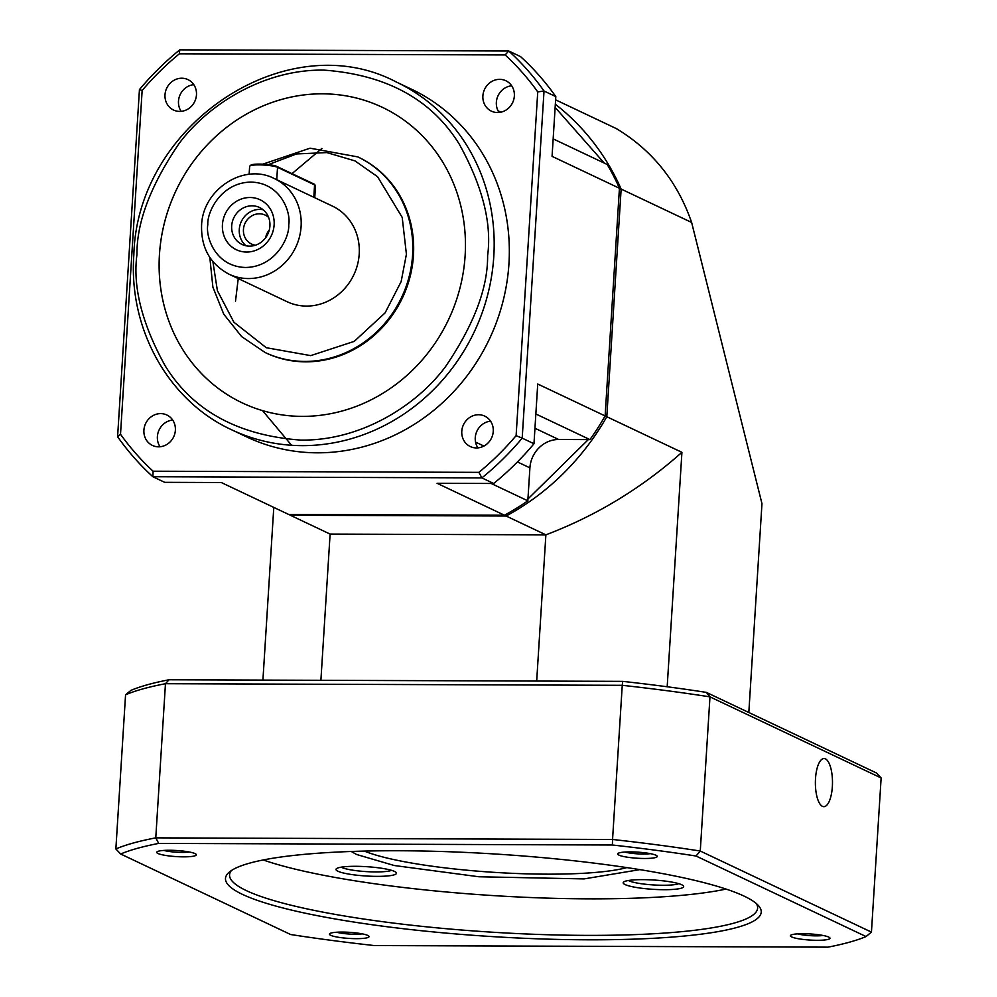 <?xml version="1.0" encoding="UTF-8"?>
<svg xmlns="http://www.w3.org/2000/svg" width="997" height="997" viewBox="0 0 997 997"><rect width="100%" height="100%" fill="white"/><g stroke="black" fill="none" stroke-linecap="round" stroke-linejoin="round"><path stroke-width="1.5" d="M291.573 445.26L262.523 410.614M273.789 507.398L262.921 680.091M320.897 680.303L330.107 534.08L290.351 515.25A245.312 226.145 115.3 0 1 289.005 514.452M330.107 534.08L545.882 534.841L536.685 681.063M667.18 686.771L681.923 452.326C641.557 488.218 596.206 515.723 545.882 534.841L506.127 516.01L290.351 515.25L290.314 514.452M235.504 301.156L238.233 278.562M292.009 173.64L321.906 148.441M527.949 498.974L588.317 439.59M604.244 163.072L555.142 107.402M555.616 99.837L616.37 128.613C652.437 150.385 677.524 181.666 691.631 222.456L621.131 189.056A245.312 226.145 -64.7 0 0 555.341 104.249M681.923 452.326L606.799 416.734A245.312 226.145 115.3 0 1 506.127 516.01L505.504 514.626M619.386 189.156L621.131 189.056L606.799 416.734L605.005 416.135M748.822 712.506L761.97 503.635L691.631 222.456M514.352 95.999A16.837 15.516 115.3 0 1 491.409 111.153A16.837 15.516 115.3 0 1 482.884 95.886A16.837 15.516 115.3 0 1 505.828 80.732A16.837 15.516 115.3 0 1 514.352 95.999M499.036 112.474A16.837 15.516 115.3 0 1 496.356 102.267A16.837 15.516 115.3 0 1 511.673 85.792M493.253 431.389A16.837 15.516 115.3 0 1 470.31 446.556A16.837 15.516 115.3 0 1 461.785 431.277A16.837 15.516 115.3 0 1 484.729 416.123A16.837 15.516 115.3 0 1 493.253 431.389M477.937 447.877A16.837 15.516 115.3 0 1 475.257 437.671A16.837 15.516 115.3 0 1 490.574 421.183M175.372 430.268A16.837 15.516 115.3 0 1 152.429 445.435A16.837 15.516 115.3 0 1 143.904 430.156A16.837 15.516 115.3 0 1 166.848 415.001A16.837 15.516 115.3 0 1 175.372 430.268M160.056 446.756A16.837 15.516 115.3 0 1 157.389 436.549A16.837 15.516 115.3 0 1 172.705 420.061M196.471 94.877A16.837 15.516 115.3 0 1 173.54 110.031A16.837 15.516 115.3 0 1 165.004 94.765A16.837 15.516 115.3 0 1 187.947 79.61A16.837 15.516 115.3 0 1 196.471 94.877M181.155 111.352A16.837 15.516 115.3 0 1 178.488 101.146A16.837 15.516 115.3 0 1 193.804 84.67M396.332 82.028L411.499 89.207A192.396 177.366 115.3 0 1 508.944 263.707A192.396 177.366 115.3 0 1 246.758 436.948L231.603 429.769C168.456 400.856 128.339 328.935 133.847 254.97C136.876 123.902 287.41 24.364 396.332 82.028A192.396 177.366 115.3 0 1 493.789 256.528A192.396 177.366 115.3 0 1 231.603 429.769M382.312 107.315A163.533 150.759 -64.7 0 0 159.458 254.571A163.533 150.759 -64.7 0 0 242.283 402.9A163.533 150.759 115.3 0 1 159.445 254.559A163.533 150.759 115.3 0 1 382.3 107.302A163.533 150.759 115.3 0 1 465.125 255.643A163.533 150.759 115.3 0 1 242.271 402.888M358.633 157.302A108.224 99.762 115.3 0 1 413.443 255.469A108.224 99.762 115.3 0 1 265.975 352.913L265.115 352.502A108.224 99.762 115.3 0 0 412.596 255.058A108.224 99.762 115.3 0 0 357.773 156.89L358.633 157.302M332.412 206.092A52.903 48.778 115.3 0 1 359.207 254.073A52.903 48.778 115.3 0 1 287.111 301.717L228.998 274.187A52.903 48.778 115.3 0 0 301.094 226.543A52.903 48.778 115.3 0 0 274.3 178.55L332.412 206.092M314.74 197.718L315.501 185.741A14.432 2.218 -176.4 0 0 315.339 185.38A14.432 2.218 -176.4 0 0 314.578 184.881L277.527 167.322A14.432 2.218 -176.4 0 0 258.983 164.879A14.432 2.218 -176.4 0 0 249.836 166.038A14.432 2.218 -176.4 0 0 249.636 166.374L249.138 174.325M274.125 224.861A27.654 25.498 115.3 0 1 246.558 252.054A27.654 25.498 115.3 0 1 222.431 224.686A27.654 25.498 115.3 0 1 249.985 197.506A27.654 25.498 115.3 0 1 274.125 224.861M231.69 225.908A20.439 18.843 -64.7 0 0 242.047 244.452A20.439 18.843 -64.7 0 0 269.913 226.045A20.439 18.843 -64.7 0 0 259.556 207.501A20.439 18.843 -64.7 0 0 231.69 225.908M263.121 209.756A20.439 18.843 -64.7 0 0 239.28 229.497A20.439 18.843 -64.7 0 0 246.06 245.773M255.444 245.187A15.989 14.731 115.3 0 1 251.543 244.016A15.989 14.731 115.3 0 1 243.442 229.509A15.989 14.731 115.3 0 1 265.227 215.115A15.989 14.731 115.3 0 1 268.604 217.396M553.161 138.882L607.235 164.493A245.312 226.145 115.3 0 1 619.436 188.259L605.117 415.936A245.312 226.145 115.3 0 1 589.925 439.602L558.669 439.49L534.953 428.261M605.117 415.936L537.732 384.019L533.981 443.74L522.191 438.157A278.973 257.176 115.3 0 1 481.887 477.899L152.89 476.74L164.679 482.324L221.284 482.523L288.669 514.452L504.445 515.212A245.312 226.145 115.3 0 0 527.837 500.83L529.906 467.855A28.863 26.607 115.3 0 1 558.669 439.49M555.815 96.609A278.973 257.176 -64.7 0 0 520.534 56.592L508.744 51.009A278.973 257.176 115.3 0 1 544.026 91.026L537.744 91.898L516.11 435.652L522.191 438.157L544.026 91.026L555.815 96.609L552.064 156.342L619.436 188.259M535.85 413.979L589.925 439.602M527.837 500.83L491.209 483.483M117.596 436.723L120.512 434.256L142.147 90.503L139.443 89.593L117.596 436.723A278.973 257.176 115.3 0 0 152.89 476.74L153.102 471.207L478.896 472.354L481.887 477.899L493.677 483.483L437.072 483.283L504.445 515.212M508.744 51.009L179.747 49.85L179.373 53.801L505.155 54.947L508.744 51.009M493.677 483.483A278.973 257.176 -64.7 0 0 533.981 443.74M139.443 89.593A278.973 257.176 115.3 0 1 179.747 49.85M537.744 91.898A274.163 252.74 -64.7 0 0 505.155 54.947M179.373 53.801A274.163 252.74 -64.7 0 0 142.147 90.503M120.512 434.256A274.163 252.74 -64.7 0 0 153.102 471.207M478.896 472.354A274.163 252.74 -64.7 0 0 516.11 435.652M315.339 185.38L314.454 184.395A13.472 2.069 -176.4 0 0 313.743 183.922L276.68 166.374A13.472 2.069 -176.4 0 0 262.809 164.181A13.472 2.069 -176.4 0 0 250.833 165.166L249.836 166.038M269.29 229.983A15.989 14.731 -64.7 0 0 265.613 237.747M815.509 778.62A24.053 8.549 -89.8 0 1 824.021 758.555A24.053 8.549 -89.8 0 1 832.358 786.596A24.053 8.549 -89.8 0 1 823.846 806.66A24.053 8.549 -89.8 0 1 815.509 778.62M655.989 855.252A19.828 3.053 3.6 0 1 657.035 855.937A19.828 3.053 3.6 0 1 642.404 858.454A19.828 3.053 3.6 0 1 618.925 855.114A19.828 3.053 3.6 0 1 617.928 853.482A19.828 3.053 3.6 0 1 635.55 852.024A19.828 3.053 3.6 0 1 655.989 855.252M624.82 852.049A15.989 2.455 -176.4 0 0 650.393 853.656M367.781 935.435A19.828 3.053 3.6 0 1 368.828 936.133A19.828 3.053 3.6 0 1 354.197 938.638A19.828 3.053 3.6 0 1 330.705 935.311A19.828 3.053 3.6 0 1 329.72 933.666A19.828 3.053 3.6 0 1 347.342 932.207A19.828 3.053 3.6 0 1 367.781 935.435M336.612 932.245A15.989 2.455 -176.4 0 0 362.173 933.853M744.198 896.166A268.392 41.301 3.6 0 1 758.356 905.5A268.392 41.301 3.6 0 1 560.302 939.461A268.392 41.301 3.6 0 1 242.508 894.396A268.392 41.301 3.6 0 1 229.16 872.213A268.392 41.301 3.6 0 1 467.618 852.51A268.392 41.301 3.6 0 1 744.198 896.166M231.454 870.493A264.541 40.715 -176.4 0 0 229.572 874.868A264.541 40.715 -176.4 0 0 246.346 890.608A264.541 40.715 -176.4 0 0 539.414 934.476A264.541 40.715 -176.4 0 0 757.62 908.093A264.541 40.715 -176.4 0 0 756.287 903.519M828.706 937.068A19.828 3.053 3.6 0 1 829.753 937.753A19.828 3.053 3.6 0 1 815.11 940.271A19.828 3.053 3.6 0 1 791.63 936.931A19.828 3.053 3.6 0 1 790.646 935.298A19.828 3.053 3.6 0 1 808.268 933.84A19.828 3.053 3.6 0 1 828.706 937.068M797.525 933.865A15.989 2.455 -176.4 0 0 823.098 935.485M195.076 853.619A19.828 3.053 3.6 0 1 196.122 854.317A19.828 3.053 3.6 0 1 181.491 856.822A19.828 3.053 3.6 0 1 158 853.494A19.828 3.053 3.6 0 1 157.015 851.849A19.828 3.053 3.6 0 1 174.637 850.391A19.828 3.053 3.6 0 1 195.076 853.619M163.894 850.429A15.989 2.455 -176.4 0 0 189.467 852.036M678.77 883.678A26.458 4.075 3.6 0 1 654.244 884.987A26.458 4.075 3.6 0 1 628.933 880.787A26.458 4.075 3.6 0 1 628.384 880.513M391.572 870.344A26.458 4.075 3.6 0 1 367.046 871.652A26.458 4.075 3.6 0 1 341.734 867.452A26.458 4.075 3.6 0 1 341.198 867.178M263.233 859.962A264.541 40.715 -176.4 0 0 493.328 895.593A264.541 40.715 -176.4 0 0 726.078 889.075M681.736 884.763A30.296 4.661 3.6 0 1 683.331 885.822A30.296 4.661 3.6 0 1 660.974 889.66A30.296 4.661 3.6 0 1 625.094 884.563A30.296 4.661 3.6 0 1 623.586 882.058A30.296 4.661 3.6 0 1 650.505 879.84A30.296 4.661 3.6 0 1 681.736 884.763M394.55 871.44A30.296 4.661 3.6 0 1 396.145 872.487A30.296 4.661 3.6 0 1 373.788 876.326A30.296 4.661 3.6 0 1 337.908 871.228A30.296 4.661 3.6 0 1 336.4 868.736A30.296 4.661 3.6 0 1 363.319 866.505A30.296 4.661 3.6 0 1 394.55 871.44M169.004 679.767L165.465 683.705L155.769 837.866L612.557 839.474L622.253 685.313A396.818 61.066 3.6 0 1 709.976 696.866L881.136 777.959L876.351 772.924L706.362 692.392A392.008 60.331 -176.4 0 0 622.689 681.362L169.004 679.767A392.008 60.331 -176.4 0 0 130.943 690.36L125.56 694.809A396.818 61.066 3.6 0 1 165.465 683.705L622.253 685.313L622.689 681.362M612.382 845.007A392.008 60.331 3.6 0 1 696.056 856.024L866.057 936.557A392.008 60.331 3.6 0 1 827.996 947.15L374.311 945.555A392.008 60.331 3.6 0 1 290.638 934.525L120.649 853.993L115.864 848.958A396.818 61.066 3.6 0 1 155.769 837.866L158.71 843.412L612.382 845.007L612.557 839.474A396.818 61.066 3.6 0 1 700.268 851.027L709.976 696.866L706.362 692.392M696.056 856.024L700.268 851.027L871.44 932.108L881.136 777.959M115.864 848.958L125.56 694.809M866.057 936.557L871.44 932.108M120.649 853.993A392.008 60.331 3.6 0 1 158.71 843.412M487.608 255.718C487.919 287.884 473.911 324.835 445.559 366.584C416.16 406.215 360.116 441.023 300.645 440.088C237.872 435.427 192.67 410.602 165.041 365.6C141.96 323.664 132.601 286.625 136.963 254.484C136.651 222.319 150.659 185.367 179.011 143.618C208.41 103.975 264.454 69.167 323.925 70.114C386.699 74.775 431.9 99.6 459.53 144.602C482.61 186.539 491.97 223.577 487.608 255.718M268.367 164.617L296.52 153.949L326.817 152.578L354.982 160.903L377.576 176.731L402.202 217.396L406.415 254.247L401.143 281.59L385.104 312.871L354.234 341.373L310.715 355.617L266.261 347.716L233.871 322.181L217.383 290.638L212.897 261.625M288.731 224.923C289.579 237.411 275.571 266.984 245.586 267.47C215.676 266.772 205.407 237.112 207.812 224.637C206.977 212.137 220.973 182.563 250.957 182.09C280.867 182.775 291.149 212.436 288.731 224.923M500.893 112.187L498.089 110.854M529.906 467.855L517.431 461.947M483.906 446.058L475.557 442.107M313.806 197.269L314.578 184.881L313.743 183.922M276.68 166.374L277.527 167.322L276.742 179.709M351.218 851.475L356.527 854.466L394.214 865.508L478.909 876.762L584.043 878.905L639.85 869.633M626.864 867.602A144.303 22.208 3.6 0 1 494.799 872.387A144.303 22.208 3.6 0 1 364.366 851.089M209.831 257.463L212.884 287.111L223.777 314.217L241.66 336.612L265.115 352.502M274.3 178.55C243.654 162.523 202.379 189.829 201.581 225.621C201.07 247.904 210.205 264.08 228.998 274.187M262.759 164.181L310.067 148.192L357.773 156.89"/></g></svg>
